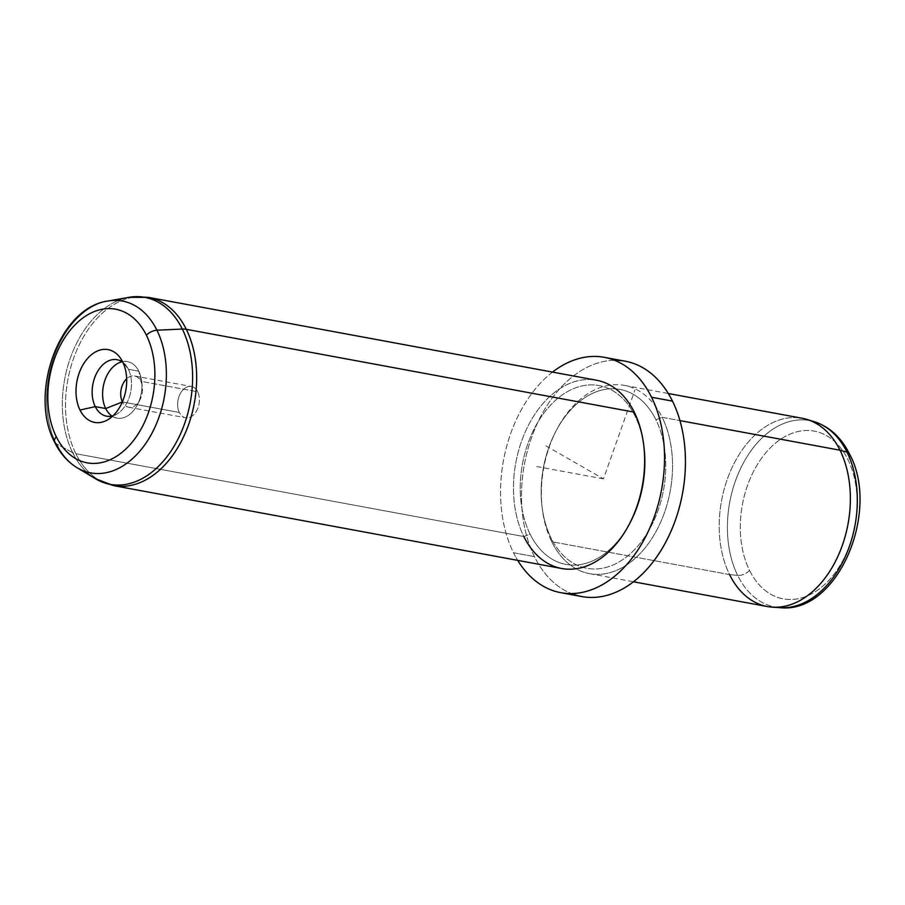 <?xml version="1.0" encoding="UTF-8"?>
<svg xmlns="http://www.w3.org/2000/svg" width="905" height="905" viewBox="0 0 905 905"><rect width="100%" height="100%" fill="white"/><g stroke="black" fill="none" stroke-linecap="round" stroke-linejoin="round"><path stroke-width="0.68" stroke-dasharray="4.53 3.39" d="M122.435 401.944L179.348 412.476A15.905 10.69 -79.5 0 0 185.627 417.782A15.905 10.69 -79.5 0 0 197.301 409.546A15.905 10.69 -79.5 0 0 197.697 391.797L140.784 381.277A15.905 10.69 100.5 0 1 140.377 399.026A15.905 10.69 100.5 0 1 128.714 407.25A15.905 10.69 100.5 0 1 122.435 401.944L122.435 401.944A15.905 10.69 -79.5 0 0 139.913 399.965A15.905 10.69 -79.5 0 0 142.357 386.774A15.905 10.69 -79.5 0 0 140.784 381.277A15.905 10.69 -79.5 0 0 126.666 378.731A15.905 10.69 100.5 0 1 134.494 375.971A15.905 10.69 100.5 0 1 140.784 381.277L138.838 371.22L140.784 381.277L197.697 391.797A15.905 10.69 100.5 0 1 194.405 414.038A15.905 10.69 100.5 0 1 179.348 412.476A15.905 10.69 100.5 0 1 182.64 390.236A15.905 10.69 100.5 0 1 197.697 391.797A15.905 10.69 -79.5 0 0 191.419 386.492A15.905 10.69 -79.5 0 0 179.744 394.716A15.905 10.69 -79.5 0 0 179.348 412.476L122.435 401.944A15.905 10.69 100.5 0 1 122.39 401.865A15.905 10.69 -79.5 0 0 122.435 401.944M749.532 570.388A85.285 57.287 -79.5 0 0 830.258 578.793A85.285 57.287 -79.5 0 0 847.917 459.57A85.285 57.287 -79.5 0 0 767.202 451.176A85.285 57.287 -79.5 0 0 749.532 570.388A9.57 5.272 -26.3 0 1 737.666 575.41A94.821 63.689 -79.5 0 0 780.144 607.674A94.821 63.689 100.5 0 1 737.666 575.41A9.57 5.272 153.7 0 0 749.532 570.388A85.285 57.287 100.5 0 1 767.202 451.176A85.285 57.287 100.5 0 1 847.917 459.57A85.285 57.287 100.5 0 1 830.258 578.793A85.285 57.287 100.5 0 1 749.532 570.388M849.524 454.039A9.57 5.272 -26.3 0 1 847.917 459.57A9.57 5.272 153.7 0 0 849.524 454.039M814.523 421.775A94.821 63.689 -79.5 0 0 741.625 466.358A94.821 63.689 -79.5 0 0 737.666 575.41L729.566 574.596L737.666 575.41A94.821 63.689 100.5 0 1 741.625 466.358A94.821 63.689 100.5 0 1 814.523 421.775M807.147 419.49A95.738 64.312 -79.5 0 0 733.548 464.503A95.738 64.312 -79.5 0 0 729.566 574.596L551.733 541.71A95.738 64.312 -79.5 0 0 589.54 573.657A95.738 64.312 -79.5 0 0 659.768 524.131A95.738 64.312 -79.5 0 0 662.166 417.318L679.938 420.599L662.166 417.318A95.738 64.312 -79.5 0 0 624.36 385.383A95.738 64.312 -79.5 0 0 554.131 434.898A95.738 64.312 -79.5 0 0 551.733 541.71L729.566 574.596A95.738 64.312 100.5 0 1 731.964 467.783A95.738 64.312 100.5 0 1 802.192 418.268M767.372 606.542A95.738 64.312 100.5 0 1 729.566 574.596M551.733 541.71L551.009 537.955A90.953 61.088 -79.5 0 0 637.086 546.914A90.953 61.088 -79.5 0 0 655.921 419.784L662.166 417.318A95.738 64.312 100.5 0 1 642.346 551.145A95.738 64.312 100.5 0 1 551.733 541.71A95.738 64.312 100.5 0 1 542.276 508.61A95.738 64.312 100.5 0 1 556.948 429.219A95.738 64.312 100.5 0 1 662.166 417.318L655.921 419.784A90.953 61.088 -79.5 0 0 555.964 431.085A90.953 61.088 -79.5 0 0 542.016 506.506A90.953 61.088 -79.5 0 0 551.009 537.955L551.733 541.71M614.574 360.303A119.664 80.387 -79.5 0 0 534.369 430.169A119.664 80.387 -79.5 0 0 534.436 556.62A119.664 80.387 -79.5 0 0 571.428 593.578A119.664 80.387 100.5 0 1 534.436 556.62A119.664 80.387 100.5 0 1 537.446 423.099A119.664 80.387 100.5 0 1 625.219 361.197M551.009 537.955A90.953 61.088 100.5 0 1 569.845 410.825A90.953 61.088 100.5 0 1 655.921 419.784A90.953 61.088 100.5 0 1 637.086 546.914A90.953 61.088 100.5 0 1 551.009 537.955M552.525 372.091A119.664 80.387 -79.5 0 0 513.52 552.751L534.436 556.62L513.52 552.751A119.664 80.387 -79.5 0 0 517.705 560.365A119.664 80.387 100.5 0 1 513.52 552.751A119.664 80.387 100.5 0 1 552.525 372.091M643.862 446.335A90.953 61.088 -79.5 0 0 634.993 415.915A90.953 61.088 -79.5 0 0 548.916 406.956A90.953 61.088 -79.5 0 0 530.081 534.086A90.953 61.088 -79.5 0 0 629.552 523.701M634.269 412.16L634.993 415.915L634.269 412.16A95.738 64.312 -79.5 0 0 543.656 402.736A95.738 64.312 -79.5 0 0 523.837 536.552L530.081 534.086A90.953 61.088 100.5 0 1 548.916 406.956A90.953 61.088 100.5 0 1 634.993 415.915A90.953 61.088 100.5 0 1 643.987 447.364M630.038 522.785A90.953 61.088 100.5 0 1 530.081 534.086L523.837 536.552A95.738 64.312 100.5 0 1 526.246 429.739A95.738 64.312 100.5 0 1 596.463 380.224M77.083 467.715A87.378 58.689 100.5 0 1 56.121 443.733A87.378 58.689 100.5 0 1 54.334 355.914A87.378 58.689 100.5 0 1 107.91 301.037A87.378 58.689 -79.5 0 0 54.334 355.914A87.378 58.689 -79.5 0 0 56.121 443.733A9.57 5.272 -26.3 0 1 54.685 442.307M122.062 361.774A28.722 19.288 100.5 0 1 138.838 371.22A28.722 19.288 100.5 0 1 141.678 381.152A28.722 19.288 100.5 0 1 137.277 404.976A28.722 19.288 100.5 0 1 112.028 416.062A28.722 19.288 -79.5 0 0 117.05 418.121A28.722 19.288 -79.5 0 0 138.114 403.268A28.722 19.288 -79.5 0 0 138.838 371.22A28.722 19.288 -79.5 0 0 127.492 361.638A28.722 19.288 -79.5 0 0 122.062 361.774M148.488 297.372A95.738 64.312 -79.5 0 0 78.271 346.898A95.738 64.312 -79.5 0 0 75.862 453.71L523.837 536.552L75.862 453.71A95.738 64.312 -79.5 0 0 113.679 485.646A95.738 64.312 100.5 0 1 75.862 453.71A19.152 10.555 -26.3 0 1 72.638 452.624A95.082 63.87 100.5 0 1 70.692 357.045A95.082 63.87 100.5 0 1 128.985 297.326A95.082 63.87 -79.5 0 0 70.692 357.045A95.082 63.87 -79.5 0 0 72.638 452.624L56.121 443.733L72.638 452.624A95.082 63.87 -79.5 0 0 95.444 478.722A95.082 63.87 100.5 0 1 72.638 452.624A19.152 10.555 153.7 0 0 75.862 453.71A95.738 64.312 100.5 0 1 78.271 346.898A95.738 64.312 100.5 0 1 148.488 297.372M561.643 568.498A95.738 64.312 100.5 0 1 523.837 536.552M122.888 362.362A28.722 19.288 100.5 0 1 128.374 369.285L138.838 371.22L128.374 369.285A28.722 19.288 100.5 0 1 113.001 415.802A28.722 19.288 -79.5 0 0 117.299 413.845A28.722 19.288 -79.5 0 0 128.374 369.285L122.695 361.966L128.374 369.285A28.722 19.288 -79.5 0 0 126.191 365.722A28.722 19.288 -79.5 0 0 122.888 362.362M545.93 445.837L603.465 478.869L634.948 389.953M603.465 478.869L533.724 465.973M128.714 407.25L185.627 417.782M589.54 573.657L633.477 581.779M624.36 385.383L668.297 393.505M555.964 431.085L556.948 429.219M542.016 506.506L542.276 508.61M141.678 381.152L142.357 386.774M137.277 404.976L139.913 399.965M134.494 375.971L191.419 386.492M117.039 359.704L127.492 361.638M106.586 416.187L117.05 418.121M108.419 419.388L117.299 413.845M119.89 357.373L126.191 365.722"/><path stroke-width="1.36" d="M729.566 574.596A95.738 64.312 -79.5 0 0 772.44 607.176L780.144 607.674A94.821 63.689 -79.5 0 0 846.164 554.663A94.821 63.689 -79.5 0 0 847.057 452.195A9.57 5.272 -26.3 0 1 849.524 454.039A9.57 5.272 153.7 0 0 847.057 452.195A94.821 63.689 -79.5 0 0 814.523 421.775A94.821 63.689 100.5 0 1 847.057 452.195A94.821 63.689 100.5 0 1 846.164 554.663A94.821 63.689 100.5 0 1 780.144 607.674C837.77 614.088 880.791 511.212 849.524 454.039C841.356 437.601 829.693 426.843 814.523 421.775L807.147 419.49A95.738 64.312 -79.5 0 1 839.998 450.204L847.057 452.195L839.998 450.204A95.738 64.312 100.5 0 1 837.589 557.016A95.738 64.312 100.5 0 1 767.372 606.542L633.477 581.779M772.44 607.176A95.738 64.312 -79.5 0 0 839.093 553.656A95.738 64.312 -79.5 0 0 839.998 450.204L679.938 420.599L839.998 450.204A95.738 64.312 100.5 0 0 802.192 418.268L668.297 393.505M604.302 357.328A119.664 80.387 -79.5 0 0 552.525 372.091A119.664 80.387 100.5 0 1 651.566 397.25A119.664 80.387 100.5 0 1 629.801 560.998A119.664 80.387 100.5 0 1 517.705 560.365A119.664 80.387 -79.5 0 0 560.783 592.673A119.664 80.387 -79.5 0 0 648.557 530.771A119.664 80.387 -79.5 0 0 651.566 397.25L672.483 401.119L651.566 397.25A119.664 80.387 -79.5 0 0 604.302 357.328L625.219 361.197A119.664 80.387 100.5 0 1 672.483 401.119A119.664 80.387 100.5 0 1 669.474 534.64A119.664 80.387 100.5 0 1 581.7 596.542A119.664 80.387 100.5 0 1 571.428 593.578A119.664 80.387 -79.5 0 0 666.114 541.462A119.664 80.387 -79.5 0 0 672.483 401.119A119.664 80.387 -79.5 0 0 614.574 360.303M629.552 523.701A90.953 61.088 -79.5 0 0 643.862 446.335M523.837 536.552A95.738 64.312 -79.5 0 0 629.054 524.651A95.738 64.312 -79.5 0 0 643.738 445.26A95.738 64.312 -79.5 0 0 634.269 412.16L186.306 329.318A95.738 64.312 -79.5 0 0 148.488 297.372A95.738 64.312 100.5 0 1 186.306 329.318L634.269 412.16A95.738 64.312 100.5 0 1 631.871 518.972A95.738 64.312 100.5 0 1 561.643 568.498L113.679 485.646A95.738 64.312 -79.5 0 0 183.896 436.131A95.738 64.312 -79.5 0 0 186.306 329.318A95.738 64.312 100.5 0 1 183.896 436.131A95.738 64.312 100.5 0 1 113.679 485.646L95.444 478.722A95.082 63.87 -79.5 0 0 174.801 445A95.082 63.87 -79.5 0 0 182.312 329.069L156.916 330.201A9.57 5.272 153.7 0 0 146.418 335.257A78.124 52.479 -79.5 0 0 72.468 327.565A78.124 52.479 -79.5 0 0 56.291 436.776A9.57 5.272 153.7 0 0 54.685 442.307A9.57 5.272 153.7 0 0 56.121 443.733A87.378 58.689 -79.5 0 0 77.083 467.715A87.378 58.689 -79.5 0 0 150.015 436.73A87.378 58.689 -79.5 0 0 156.916 330.201A87.378 58.689 100.5 0 1 150.015 436.73A87.378 58.689 100.5 0 1 77.083 467.715C67.66 461.935 60.183 453.462 54.685 442.307A9.57 5.272 -26.3 0 1 56.291 436.776A78.124 52.479 -79.5 0 0 130.241 444.468A78.124 52.479 -79.5 0 0 146.418 335.257A9.57 5.272 -26.3 0 1 156.916 330.201A87.378 58.689 -79.5 0 0 107.91 301.037A87.378 58.689 100.5 0 1 156.916 330.201L182.312 329.069A95.082 63.87 100.5 0 1 174.801 445A95.082 63.87 100.5 0 1 95.444 478.722L77.083 467.715M643.738 445.26L643.987 447.364A90.953 61.088 100.5 0 1 630.038 522.785L629.054 524.651M105.704 408.54A28.722 19.288 100.5 0 1 104.957 380.123A28.722 19.288 100.5 0 1 122.062 361.774A28.722 19.288 -79.5 0 0 104.957 380.123A28.722 19.288 -79.5 0 0 105.704 408.54L122.345 401.978L105.704 408.54L95.251 406.605A28.722 19.288 100.5 0 1 95.964 374.568A28.722 19.288 100.5 0 1 117.039 359.704A28.722 19.288 100.5 0 1 122.888 362.362A28.722 19.288 -79.5 0 0 98.091 370.631A28.722 19.288 -79.5 0 0 95.251 406.605L105.704 408.54A28.722 19.288 -79.5 0 0 112.028 416.062A28.722 19.288 100.5 0 1 105.704 408.54M126.666 378.731A15.905 10.69 -79.5 0 0 122.39 401.865A15.905 10.69 100.5 0 1 126.666 378.731M54.685 442.307C28.541 393.766 59.017 307.53 107.91 301.037L128.985 297.326A95.082 63.87 100.5 0 1 182.312 329.069A95.082 63.87 -79.5 0 0 128.985 297.326L148.488 297.372L596.463 380.224A95.738 64.312 100.5 0 1 634.269 412.16M182.312 329.069A19.152 10.555 -26.3 0 1 186.306 329.318A19.152 10.555 153.7 0 0 182.312 329.069M146.418 335.257A78.124 52.479 100.5 0 1 130.241 444.468A78.124 52.479 100.5 0 1 56.291 436.776A78.124 52.479 100.5 0 1 72.468 327.565A78.124 52.479 100.5 0 1 146.418 335.257M122.695 361.966A37.014 24.865 -79.5 0 0 87.672 358.323A37.014 24.865 -79.5 0 0 80.002 410.056A37.014 24.865 -79.5 0 0 115.037 413.709A37.014 24.865 -79.5 0 0 122.695 361.966A37.014 24.865 100.5 0 1 108.419 419.388A37.014 24.865 100.5 0 1 80.002 410.056L95.251 406.605A28.722 19.288 -79.5 0 0 113.001 415.802A28.722 19.288 100.5 0 1 106.586 416.187A28.722 19.288 100.5 0 1 95.251 406.605L80.002 410.056A37.014 24.865 100.5 0 1 85.794 360.609A37.014 24.865 100.5 0 1 119.89 357.373A37.014 24.865 100.5 0 1 122.695 361.966M560.783 592.673L581.7 596.542"/></g></svg>

